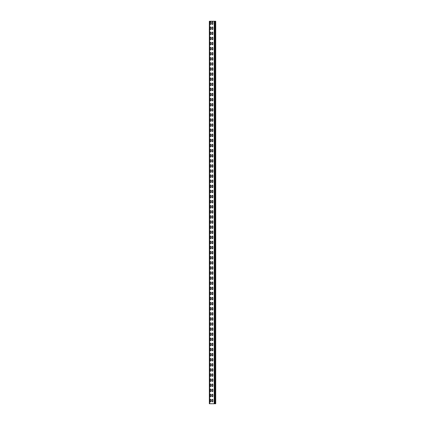 <?xml version="1.0" encoding="UTF-8"?>
<svg xmlns="http://www.w3.org/2000/svg" width="425" height="425" viewBox="0 0 425 425"><rect width="100%" height="100%" fill="white"/><g stroke="black" fill="none" stroke-linecap="round" stroke-linejoin="round"><path stroke-width="0.64" d="M209.344 31.094L209.344 31.567L209.281 31.094M209.344 32.454L209.344 31.758M209.344 30.627L209.344 29.824M209.281 29.702L209.344 28.905M215.661 403.75L209.344 403.75L209.344 21.25L215.661 21.25M211.002 401.391A0.446 0.446 0 0 1 210.556 401.837A0.446 0.446 0 0 1 210.109 401.391L210.109 399.734A0.446 0.446 0 0 1 210.556 399.288A0.446 0.446 0 0 1 211.002 399.734L211.002 401.391A0.446 0.446 0 0 1 210.556 401.837A0.446 0.446 0 0 1 210.109 401.391M212.022 399.734A0.446 0.446 0 0 1 212.468 399.288A0.446 0.446 0 0 1 212.914 399.734L212.914 401.391A0.446 0.446 0 0 1 212.468 401.837A0.446 0.446 0 0 1 212.022 401.391L212.022 399.734A0.446 0.446 0 0 1 212.468 399.288A0.446 0.446 0 0 1 212.914 399.734M210.109 399.734A0.446 0.446 0 0 1 210.556 399.288A0.446 0.446 0 0 1 211.002 399.734M212.914 401.391A0.446 0.446 0 0 1 212.468 401.837A0.446 0.446 0 0 1 212.022 401.391M211.002 396.291A0.446 0.446 0 0 1 210.556 396.737A0.446 0.446 0 0 1 210.109 396.291L210.109 394.634A0.446 0.446 0 0 1 210.556 394.188A0.446 0.446 0 0 1 211.002 394.634L211.002 396.291A0.446 0.446 0 0 1 210.556 396.737A0.446 0.446 0 0 1 210.109 396.291M212.022 394.634A0.446 0.446 0 0 1 212.468 394.188A0.446 0.446 0 0 1 212.914 394.634L212.914 396.291A0.446 0.446 0 0 1 212.468 396.737A0.446 0.446 0 0 1 212.022 396.291L212.022 394.634A0.446 0.446 0 0 1 212.468 394.188A0.446 0.446 0 0 1 212.914 394.634M210.109 394.634A0.446 0.446 0 0 1 210.556 394.188A0.446 0.446 0 0 1 211.002 394.634M212.914 396.291A0.446 0.446 0 0 1 212.468 396.737A0.446 0.446 0 0 1 212.022 396.291M211.002 391.191A0.446 0.446 0 0 1 210.556 391.638A0.446 0.446 0 0 1 210.109 391.191L210.109 389.534A0.446 0.446 0 0 1 210.556 389.087A0.446 0.446 0 0 1 211.002 389.534L211.002 391.191A0.446 0.446 0 0 1 210.556 391.638A0.446 0.446 0 0 1 210.109 391.191M212.022 389.534A0.446 0.446 0 0 1 212.468 389.087A0.446 0.446 0 0 1 212.914 389.534L212.914 391.191A0.446 0.446 0 0 1 212.468 391.638A0.446 0.446 0 0 1 212.022 391.191L212.022 389.534A0.446 0.446 0 0 1 212.468 389.087A0.446 0.446 0 0 1 212.914 389.534M210.109 389.534A0.446 0.446 0 0 1 210.556 389.087A0.446 0.446 0 0 1 211.002 389.534M212.914 391.191A0.446 0.446 0 0 1 212.468 391.638A0.446 0.446 0 0 1 212.022 391.191M211.002 386.091A0.446 0.446 0 0 1 210.556 386.538A0.446 0.446 0 0 1 210.109 386.091L210.109 384.434A0.446 0.446 0 0 1 210.556 383.987A0.446 0.446 0 0 1 211.002 384.434L211.002 386.091A0.446 0.446 0 0 1 210.556 386.538A0.446 0.446 0 0 1 210.109 386.091M212.022 384.434A0.446 0.446 0 0 1 212.468 383.987A0.446 0.446 0 0 1 212.914 384.434L212.914 386.091A0.446 0.446 0 0 1 212.468 386.538A0.446 0.446 0 0 1 212.022 386.091L212.022 384.434A0.446 0.446 0 0 1 212.468 383.987A0.446 0.446 0 0 1 212.914 384.434M210.109 384.434A0.446 0.446 0 0 1 210.556 383.987A0.446 0.446 0 0 1 211.002 384.434M212.914 386.091A0.446 0.446 0 0 1 212.468 386.538A0.446 0.446 0 0 1 212.022 386.091M211.002 380.991A0.446 0.446 0 0 1 210.556 381.438A0.446 0.446 0 0 1 210.109 380.991L210.109 379.334A0.446 0.446 0 0 1 210.556 378.888A0.446 0.446 0 0 1 211.002 379.334L211.002 380.991A0.446 0.446 0 0 1 210.556 381.438A0.446 0.446 0 0 1 210.109 380.991M212.022 379.334A0.446 0.446 0 0 1 212.468 378.888A0.446 0.446 0 0 1 212.914 379.334L212.914 380.991A0.446 0.446 0 0 1 212.468 381.438A0.446 0.446 0 0 1 212.022 380.991L212.022 379.334A0.446 0.446 0 0 1 212.468 378.888A0.446 0.446 0 0 1 212.914 379.334M210.109 379.334A0.446 0.446 0 0 1 210.556 378.888A0.446 0.446 0 0 1 211.002 379.334M212.914 380.991A0.446 0.446 0 0 1 212.468 381.438A0.446 0.446 0 0 1 212.022 380.991M211.002 375.891A0.446 0.446 0 0 1 210.556 376.337A0.446 0.446 0 0 1 210.109 375.891L210.109 374.234A0.446 0.446 0 0 1 210.556 373.788A0.446 0.446 0 0 1 211.002 374.234L211.002 375.891A0.446 0.446 0 0 1 210.556 376.337A0.446 0.446 0 0 1 210.109 375.891M212.022 374.234A0.446 0.446 0 0 1 212.468 373.788A0.446 0.446 0 0 1 212.914 374.234L212.914 375.891A0.446 0.446 0 0 1 212.468 376.337A0.446 0.446 0 0 1 212.022 375.891L212.022 374.234A0.446 0.446 0 0 1 212.468 373.788A0.446 0.446 0 0 1 212.914 374.234M210.109 374.234A0.446 0.446 0 0 1 210.556 373.788A0.446 0.446 0 0 1 211.002 374.234M212.914 375.891A0.446 0.446 0 0 1 212.468 376.337A0.446 0.446 0 0 1 212.022 375.891M211.002 370.791A0.446 0.446 0 0 1 210.556 371.237A0.446 0.446 0 0 1 210.109 370.791L210.109 369.134A0.446 0.446 0 0 1 210.556 368.688A0.446 0.446 0 0 1 211.002 369.134L211.002 370.791A0.446 0.446 0 0 1 210.556 371.237A0.446 0.446 0 0 1 210.109 370.791M212.022 369.134A0.446 0.446 0 0 1 212.468 368.688A0.446 0.446 0 0 1 212.914 369.134L212.914 370.791A0.446 0.446 0 0 1 212.468 371.237A0.446 0.446 0 0 1 212.022 370.791L212.022 369.134A0.446 0.446 0 0 1 212.468 368.688A0.446 0.446 0 0 1 212.914 369.134M210.109 369.134A0.446 0.446 0 0 1 210.556 368.688A0.446 0.446 0 0 1 211.002 369.134M212.914 370.791A0.446 0.446 0 0 1 212.468 371.237A0.446 0.446 0 0 1 212.022 370.791M211.002 365.691A0.446 0.446 0 0 1 210.556 366.138A0.446 0.446 0 0 1 210.109 365.691L210.109 364.034A0.446 0.446 0 0 1 210.556 363.587A0.446 0.446 0 0 1 211.002 364.034L211.002 365.691A0.446 0.446 0 0 1 210.556 366.138A0.446 0.446 0 0 1 210.109 365.691M212.022 364.034A0.446 0.446 0 0 1 212.468 363.587A0.446 0.446 0 0 1 212.914 364.034L212.914 365.691A0.446 0.446 0 0 1 212.468 366.138A0.446 0.446 0 0 1 212.022 365.691L212.022 364.034A0.446 0.446 0 0 1 212.468 363.587A0.446 0.446 0 0 1 212.914 364.034M210.109 364.034A0.446 0.446 0 0 1 210.556 363.587A0.446 0.446 0 0 1 211.002 364.034M212.914 365.691A0.446 0.446 0 0 1 212.468 366.138A0.446 0.446 0 0 1 212.022 365.691M211.002 360.591A0.446 0.446 0 0 1 210.556 361.038A0.446 0.446 0 0 1 210.109 360.591L210.109 358.934A0.446 0.446 0 0 1 210.556 358.487A0.446 0.446 0 0 1 211.002 358.934L211.002 360.591A0.446 0.446 0 0 1 210.556 361.038A0.446 0.446 0 0 1 210.109 360.591M212.022 358.934A0.446 0.446 0 0 1 212.468 358.487A0.446 0.446 0 0 1 212.914 358.934L212.914 360.591A0.446 0.446 0 0 1 212.468 361.038A0.446 0.446 0 0 1 212.022 360.591L212.022 358.934A0.446 0.446 0 0 1 212.468 358.487A0.446 0.446 0 0 1 212.914 358.934M210.109 358.934A0.446 0.446 0 0 1 210.556 358.487A0.446 0.446 0 0 1 211.002 358.934M212.914 360.591A0.446 0.446 0 0 1 212.468 361.038A0.446 0.446 0 0 1 212.022 360.591M211.002 355.491A0.446 0.446 0 0 1 210.556 355.938A0.446 0.446 0 0 1 210.109 355.491L210.109 353.834A0.446 0.446 0 0 1 210.556 353.388A0.446 0.446 0 0 1 211.002 353.834L211.002 355.491A0.446 0.446 0 0 1 210.556 355.938A0.446 0.446 0 0 1 210.109 355.491M212.022 353.834A0.446 0.446 0 0 1 212.468 353.388A0.446 0.446 0 0 1 212.914 353.834L212.914 355.491A0.446 0.446 0 0 1 212.468 355.938A0.446 0.446 0 0 1 212.022 355.491L212.022 353.834A0.446 0.446 0 0 1 212.468 353.388A0.446 0.446 0 0 1 212.914 353.834M210.109 353.834A0.446 0.446 0 0 1 210.556 353.388A0.446 0.446 0 0 1 211.002 353.834M212.914 355.491A0.446 0.446 0 0 1 212.468 355.938A0.446 0.446 0 0 1 212.022 355.491M211.002 350.391A0.446 0.446 0 0 1 210.556 350.837A0.446 0.446 0 0 1 210.109 350.391L210.109 348.734A0.446 0.446 0 0 1 210.556 348.288A0.446 0.446 0 0 1 211.002 348.734L211.002 350.391A0.446 0.446 0 0 1 210.556 350.837A0.446 0.446 0 0 1 210.109 350.391M212.022 348.734A0.446 0.446 0 0 1 212.468 348.288A0.446 0.446 0 0 1 212.914 348.734L212.914 350.391A0.446 0.446 0 0 1 212.468 350.837A0.446 0.446 0 0 1 212.022 350.391L212.022 348.734A0.446 0.446 0 0 1 212.468 348.288A0.446 0.446 0 0 1 212.914 348.734M210.109 348.734A0.446 0.446 0 0 1 210.556 348.288A0.446 0.446 0 0 1 211.002 348.734M212.914 350.391A0.446 0.446 0 0 1 212.468 350.837A0.446 0.446 0 0 1 212.022 350.391M211.002 345.291A0.446 0.446 0 0 1 210.556 345.737A0.446 0.446 0 0 1 210.109 345.291L210.109 343.634A0.446 0.446 0 0 1 210.556 343.188A0.446 0.446 0 0 1 211.002 343.634L211.002 345.291A0.446 0.446 0 0 1 210.556 345.737A0.446 0.446 0 0 1 210.109 345.291M212.022 343.634A0.446 0.446 0 0 1 212.468 343.188A0.446 0.446 0 0 1 212.914 343.634L212.914 345.291A0.446 0.446 0 0 1 212.468 345.737A0.446 0.446 0 0 1 212.022 345.291L212.022 343.634A0.446 0.446 0 0 1 212.468 343.188A0.446 0.446 0 0 1 212.914 343.634M210.109 343.634A0.446 0.446 0 0 1 210.556 343.188A0.446 0.446 0 0 1 211.002 343.634M212.914 345.291A0.446 0.446 0 0 1 212.468 345.737A0.446 0.446 0 0 1 212.022 345.291M211.002 340.191A0.446 0.446 0 0 1 210.556 340.638A0.446 0.446 0 0 1 210.109 340.191L210.109 338.534A0.446 0.446 0 0 1 210.556 338.087A0.446 0.446 0 0 1 211.002 338.534L211.002 340.191A0.446 0.446 0 0 1 210.556 340.638A0.446 0.446 0 0 1 210.109 340.191M212.022 338.534A0.446 0.446 0 0 1 212.468 338.087A0.446 0.446 0 0 1 212.914 338.534L212.914 340.191A0.446 0.446 0 0 1 212.468 340.638A0.446 0.446 0 0 1 212.022 340.191L212.022 338.534A0.446 0.446 0 0 1 212.468 338.087A0.446 0.446 0 0 1 212.914 338.534M210.109 338.534A0.446 0.446 0 0 1 210.556 338.087A0.446 0.446 0 0 1 211.002 338.534M212.914 340.191A0.446 0.446 0 0 1 212.468 340.638A0.446 0.446 0 0 1 212.022 340.191M211.002 335.091A0.446 0.446 0 0 1 210.556 335.538A0.446 0.446 0 0 1 210.109 335.091L210.109 333.434A0.446 0.446 0 0 1 210.556 332.987A0.446 0.446 0 0 1 211.002 333.434L211.002 335.091A0.446 0.446 0 0 1 210.556 335.538A0.446 0.446 0 0 1 210.109 335.091M212.022 333.434A0.446 0.446 0 0 1 212.468 332.987A0.446 0.446 0 0 1 212.914 333.434L212.914 335.091A0.446 0.446 0 0 1 212.468 335.538A0.446 0.446 0 0 1 212.022 335.091L212.022 333.434A0.446 0.446 0 0 1 212.468 332.987A0.446 0.446 0 0 1 212.914 333.434M210.109 333.434A0.446 0.446 0 0 1 210.556 332.987A0.446 0.446 0 0 1 211.002 333.434M212.914 335.091A0.446 0.446 0 0 1 212.468 335.538A0.446 0.446 0 0 1 212.022 335.091M211.002 329.991A0.446 0.446 0 0 1 210.556 330.438A0.446 0.446 0 0 1 210.109 329.991L210.109 328.334A0.446 0.446 0 0 1 210.556 327.888A0.446 0.446 0 0 1 211.002 328.334L211.002 329.991A0.446 0.446 0 0 1 210.556 330.438A0.446 0.446 0 0 1 210.109 329.991M212.022 328.334A0.446 0.446 0 0 1 212.468 327.888A0.446 0.446 0 0 1 212.914 328.334L212.914 329.991A0.446 0.446 0 0 1 212.468 330.438A0.446 0.446 0 0 1 212.022 329.991L212.022 328.334A0.446 0.446 0 0 1 212.468 327.888A0.446 0.446 0 0 1 212.914 328.334M210.109 328.334A0.446 0.446 0 0 1 210.556 327.888A0.446 0.446 0 0 1 211.002 328.334M212.914 329.991A0.446 0.446 0 0 1 212.468 330.438A0.446 0.446 0 0 1 212.022 329.991M211.002 324.891A0.446 0.446 0 0 1 210.556 325.337A0.446 0.446 0 0 1 210.109 324.891L210.109 323.234A0.446 0.446 0 0 1 210.556 322.788A0.446 0.446 0 0 1 211.002 323.234L211.002 324.891A0.446 0.446 0 0 1 210.556 325.337A0.446 0.446 0 0 1 210.109 324.891M212.022 323.234A0.446 0.446 0 0 1 212.468 322.788A0.446 0.446 0 0 1 212.914 323.234L212.914 324.891A0.446 0.446 0 0 1 212.468 325.337A0.446 0.446 0 0 1 212.022 324.891L212.022 323.234A0.446 0.446 0 0 1 212.468 322.788A0.446 0.446 0 0 1 212.914 323.234M210.109 323.234A0.446 0.446 0 0 1 210.556 322.788A0.446 0.446 0 0 1 211.002 323.234M212.914 324.891A0.446 0.446 0 0 1 212.468 325.337A0.446 0.446 0 0 1 212.022 324.891M211.002 319.791A0.446 0.446 0 0 1 210.556 320.237A0.446 0.446 0 0 1 210.109 319.791L210.109 318.134A0.446 0.446 0 0 1 210.556 317.688A0.446 0.446 0 0 1 211.002 318.134L211.002 319.791A0.446 0.446 0 0 1 210.556 320.237A0.446 0.446 0 0 1 210.109 319.791M212.022 318.134A0.446 0.446 0 0 1 212.468 317.688A0.446 0.446 0 0 1 212.914 318.134L212.914 319.791A0.446 0.446 0 0 1 212.468 320.237A0.446 0.446 0 0 1 212.022 319.791L212.022 318.134A0.446 0.446 0 0 1 212.468 317.688A0.446 0.446 0 0 1 212.914 318.134M210.109 318.134A0.446 0.446 0 0 1 210.556 317.688A0.446 0.446 0 0 1 211.002 318.134M212.914 319.791A0.446 0.446 0 0 1 212.468 320.237A0.446 0.446 0 0 1 212.022 319.791M211.002 314.691A0.446 0.446 0 0 1 210.556 315.138A0.446 0.446 0 0 1 210.109 314.691L210.109 313.034A0.446 0.446 0 0 1 210.556 312.587A0.446 0.446 0 0 1 211.002 313.034L211.002 314.691A0.446 0.446 0 0 1 210.556 315.138A0.446 0.446 0 0 1 210.109 314.691M212.022 313.034A0.446 0.446 0 0 1 212.468 312.587A0.446 0.446 0 0 1 212.914 313.034L212.914 314.691A0.446 0.446 0 0 1 212.468 315.138A0.446 0.446 0 0 1 212.022 314.691L212.022 313.034A0.446 0.446 0 0 1 212.468 312.587A0.446 0.446 0 0 1 212.914 313.034M210.109 313.034A0.446 0.446 0 0 1 210.556 312.587A0.446 0.446 0 0 1 211.002 313.034M212.914 314.691A0.446 0.446 0 0 1 212.468 315.138A0.446 0.446 0 0 1 212.022 314.691M211.002 309.591A0.446 0.446 0 0 1 210.556 310.038A0.446 0.446 0 0 1 210.109 309.591L210.109 307.934A0.446 0.446 0 0 1 210.556 307.487A0.446 0.446 0 0 1 211.002 307.934L211.002 309.591A0.446 0.446 0 0 1 210.556 310.038A0.446 0.446 0 0 1 210.109 309.591M212.022 307.934A0.446 0.446 0 0 1 212.468 307.487A0.446 0.446 0 0 1 212.914 307.934L212.914 309.591A0.446 0.446 0 0 1 212.468 310.038A0.446 0.446 0 0 1 212.022 309.591L212.022 307.934A0.446 0.446 0 0 1 212.468 307.487A0.446 0.446 0 0 1 212.914 307.934M210.109 307.934A0.446 0.446 0 0 1 210.556 307.487A0.446 0.446 0 0 1 211.002 307.934M212.914 309.591A0.446 0.446 0 0 1 212.468 310.038A0.446 0.446 0 0 1 212.022 309.591M211.002 304.491A0.446 0.446 0 0 1 210.556 304.938A0.446 0.446 0 0 1 210.109 304.491L210.109 302.834A0.446 0.446 0 0 1 210.556 302.388A0.446 0.446 0 0 1 211.002 302.834L211.002 304.491A0.446 0.446 0 0 1 210.556 304.938A0.446 0.446 0 0 1 210.109 304.491M212.022 302.834A0.446 0.446 0 0 1 212.468 302.388A0.446 0.446 0 0 1 212.914 302.834L212.914 304.491A0.446 0.446 0 0 1 212.468 304.938A0.446 0.446 0 0 1 212.022 304.491L212.022 302.834A0.446 0.446 0 0 1 212.468 302.388A0.446 0.446 0 0 1 212.914 302.834M210.109 302.834A0.446 0.446 0 0 1 210.556 302.388A0.446 0.446 0 0 1 211.002 302.834M212.914 304.491A0.446 0.446 0 0 1 212.468 304.938A0.446 0.446 0 0 1 212.022 304.491M211.002 299.391A0.446 0.446 0 0 1 210.556 299.837A0.446 0.446 0 0 1 210.109 299.391L210.109 297.734A0.446 0.446 0 0 1 210.556 297.288A0.446 0.446 0 0 1 211.002 297.734L211.002 299.391A0.446 0.446 0 0 1 210.556 299.837A0.446 0.446 0 0 1 210.109 299.391M212.022 297.734A0.446 0.446 0 0 1 212.468 297.288A0.446 0.446 0 0 1 212.914 297.734L212.914 299.391A0.446 0.446 0 0 1 212.468 299.837A0.446 0.446 0 0 1 212.022 299.391L212.022 297.734A0.446 0.446 0 0 1 212.468 297.288A0.446 0.446 0 0 1 212.914 297.734M210.109 297.734A0.446 0.446 0 0 1 210.556 297.288A0.446 0.446 0 0 1 211.002 297.734M212.914 299.391A0.446 0.446 0 0 1 212.468 299.837A0.446 0.446 0 0 1 212.022 299.391M211.002 294.291A0.446 0.446 0 0 1 210.556 294.737A0.446 0.446 0 0 1 210.109 294.291L210.109 292.634A0.446 0.446 0 0 1 210.556 292.188A0.446 0.446 0 0 1 211.002 292.634L211.002 294.291A0.446 0.446 0 0 1 210.556 294.737A0.446 0.446 0 0 1 210.109 294.291M212.022 292.634A0.446 0.446 0 0 1 212.468 292.188A0.446 0.446 0 0 1 212.914 292.634L212.914 294.291A0.446 0.446 0 0 1 212.468 294.737A0.446 0.446 0 0 1 212.022 294.291L212.022 292.634A0.446 0.446 0 0 1 212.468 292.188A0.446 0.446 0 0 1 212.914 292.634M210.109 292.634A0.446 0.446 0 0 1 210.556 292.188A0.446 0.446 0 0 1 211.002 292.634M212.914 294.291A0.446 0.446 0 0 1 212.468 294.737A0.446 0.446 0 0 1 212.022 294.291M211.002 289.191A0.446 0.446 0 0 1 210.556 289.638A0.446 0.446 0 0 1 210.109 289.191L210.109 287.534A0.446 0.446 0 0 1 210.556 287.087A0.446 0.446 0 0 1 211.002 287.534L211.002 289.191A0.446 0.446 0 0 1 210.556 289.638A0.446 0.446 0 0 1 210.109 289.191M212.022 287.534A0.446 0.446 0 0 1 212.468 287.087A0.446 0.446 0 0 1 212.914 287.534L212.914 289.191A0.446 0.446 0 0 1 212.468 289.638A0.446 0.446 0 0 1 212.022 289.191L212.022 287.534A0.446 0.446 0 0 1 212.468 287.087A0.446 0.446 0 0 1 212.914 287.534M210.109 287.534A0.446 0.446 0 0 1 210.556 287.087A0.446 0.446 0 0 1 211.002 287.534M212.914 289.191A0.446 0.446 0 0 1 212.468 289.638A0.446 0.446 0 0 1 212.022 289.191M211.002 284.091A0.446 0.446 0 0 1 210.556 284.538A0.446 0.446 0 0 1 210.109 284.091L210.109 282.434A0.446 0.446 0 0 1 210.556 281.987A0.446 0.446 0 0 1 211.002 282.434L211.002 284.091A0.446 0.446 0 0 1 210.556 284.538A0.446 0.446 0 0 1 210.109 284.091M212.022 282.434A0.446 0.446 0 0 1 212.468 281.987A0.446 0.446 0 0 1 212.914 282.434L212.914 284.091A0.446 0.446 0 0 1 212.468 284.538A0.446 0.446 0 0 1 212.022 284.091L212.022 282.434A0.446 0.446 0 0 1 212.468 281.987A0.446 0.446 0 0 1 212.914 282.434M210.109 282.434A0.446 0.446 0 0 1 210.556 281.987A0.446 0.446 0 0 1 211.002 282.434M212.914 284.091A0.446 0.446 0 0 1 212.468 284.538A0.446 0.446 0 0 1 212.022 284.091M211.002 278.991A0.446 0.446 0 0 1 210.556 279.438A0.446 0.446 0 0 1 210.109 278.991L210.109 277.334A0.446 0.446 0 0 1 210.556 276.888A0.446 0.446 0 0 1 211.002 277.334L211.002 278.991A0.446 0.446 0 0 1 210.556 279.438A0.446 0.446 0 0 1 210.109 278.991M212.022 277.334A0.446 0.446 0 0 1 212.468 276.888A0.446 0.446 0 0 1 212.914 277.334L212.914 278.991A0.446 0.446 0 0 1 212.468 279.438A0.446 0.446 0 0 1 212.022 278.991L212.022 277.334A0.446 0.446 0 0 1 212.468 276.888A0.446 0.446 0 0 1 212.914 277.334M210.109 277.334A0.446 0.446 0 0 1 210.556 276.888A0.446 0.446 0 0 1 211.002 277.334M212.914 278.991A0.446 0.446 0 0 1 212.468 279.438A0.446 0.446 0 0 1 212.022 278.991M211.002 273.891A0.446 0.446 0 0 1 210.556 274.337A0.446 0.446 0 0 1 210.109 273.891L210.109 272.234A0.446 0.446 0 0 1 210.556 271.788A0.446 0.446 0 0 1 211.002 272.234L211.002 273.891A0.446 0.446 0 0 1 210.556 274.337A0.446 0.446 0 0 1 210.109 273.891M212.022 272.234A0.446 0.446 0 0 1 212.468 271.788A0.446 0.446 0 0 1 212.914 272.234L212.914 273.891A0.446 0.446 0 0 1 212.468 274.337A0.446 0.446 0 0 1 212.022 273.891L212.022 272.234A0.446 0.446 0 0 1 212.468 271.788A0.446 0.446 0 0 1 212.914 272.234M210.109 272.234A0.446 0.446 0 0 1 210.556 271.788A0.446 0.446 0 0 1 211.002 272.234M212.914 273.891A0.446 0.446 0 0 1 212.468 274.337A0.446 0.446 0 0 1 212.022 273.891M211.002 268.791A0.446 0.446 0 0 1 210.556 269.238A0.446 0.446 0 0 1 210.109 268.791L210.109 267.134A0.446 0.446 0 0 1 210.556 266.688A0.446 0.446 0 0 1 211.002 267.134L211.002 268.791A0.446 0.446 0 0 1 210.556 269.238A0.446 0.446 0 0 1 210.109 268.791M212.022 267.134A0.446 0.446 0 0 1 212.468 266.688A0.446 0.446 0 0 1 212.914 267.134L212.914 268.791A0.446 0.446 0 0 1 212.468 269.238A0.446 0.446 0 0 1 212.022 268.791L212.022 267.134A0.446 0.446 0 0 1 212.468 266.688A0.446 0.446 0 0 1 212.914 267.134M210.109 267.134A0.446 0.446 0 0 1 210.556 266.688A0.446 0.446 0 0 1 211.002 267.134M212.914 268.791A0.446 0.446 0 0 1 212.468 269.238A0.446 0.446 0 0 1 212.022 268.791M211.002 263.691A0.446 0.446 0 0 1 210.556 264.137A0.446 0.446 0 0 1 210.109 263.691L210.109 262.034A0.446 0.446 0 0 1 210.556 261.587A0.446 0.446 0 0 1 211.002 262.034L211.002 263.691A0.446 0.446 0 0 1 210.556 264.137A0.446 0.446 0 0 1 210.109 263.691M212.022 262.034A0.446 0.446 0 0 1 212.468 261.587A0.446 0.446 0 0 1 212.914 262.034L212.914 263.691A0.446 0.446 0 0 1 212.468 264.137A0.446 0.446 0 0 1 212.022 263.691L212.022 262.034A0.446 0.446 0 0 1 212.468 261.587A0.446 0.446 0 0 1 212.914 262.034M210.109 262.034A0.446 0.446 0 0 1 210.556 261.587A0.446 0.446 0 0 1 211.002 262.034M212.914 263.691A0.446 0.446 0 0 1 212.468 264.137A0.446 0.446 0 0 1 212.022 263.691M211.002 258.591A0.446 0.446 0 0 1 210.556 259.038A0.446 0.446 0 0 1 210.109 258.591L210.109 256.934A0.446 0.446 0 0 1 210.556 256.488A0.446 0.446 0 0 1 211.002 256.934L211.002 258.591A0.446 0.446 0 0 1 210.556 259.038A0.446 0.446 0 0 1 210.109 258.591M212.022 256.934A0.446 0.446 0 0 1 212.468 256.488A0.446 0.446 0 0 1 212.914 256.934L212.914 258.591A0.446 0.446 0 0 1 212.468 259.038A0.446 0.446 0 0 1 212.022 258.591L212.022 256.934A0.446 0.446 0 0 1 212.468 256.488A0.446 0.446 0 0 1 212.914 256.934M210.109 256.934A0.446 0.446 0 0 1 210.556 256.488A0.446 0.446 0 0 1 211.002 256.934M212.914 258.591A0.446 0.446 0 0 1 212.468 259.038A0.446 0.446 0 0 1 212.022 258.591M211.002 253.491A0.446 0.446 0 0 1 210.556 253.938A0.446 0.446 0 0 1 210.109 253.491L210.109 251.834A0.446 0.446 0 0 1 210.556 251.387A0.446 0.446 0 0 1 211.002 251.834L211.002 253.491A0.446 0.446 0 0 1 210.556 253.938A0.446 0.446 0 0 1 210.109 253.491M212.022 251.834A0.446 0.446 0 0 1 212.468 251.387A0.446 0.446 0 0 1 212.914 251.834L212.914 253.491A0.446 0.446 0 0 1 212.468 253.938A0.446 0.446 0 0 1 212.022 253.491L212.022 251.834A0.446 0.446 0 0 1 212.468 251.387A0.446 0.446 0 0 1 212.914 251.834M210.109 251.834A0.446 0.446 0 0 1 210.556 251.387A0.446 0.446 0 0 1 211.002 251.834M212.914 253.491A0.446 0.446 0 0 1 212.468 253.938A0.446 0.446 0 0 1 212.022 253.491M211.002 248.391A0.446 0.446 0 0 1 210.556 248.837A0.446 0.446 0 0 1 210.109 248.391L210.109 246.734A0.446 0.446 0 0 1 210.556 246.288A0.446 0.446 0 0 1 211.002 246.734L211.002 248.391A0.446 0.446 0 0 1 210.556 248.837A0.446 0.446 0 0 1 210.109 248.391M212.022 246.734A0.446 0.446 0 0 1 212.468 246.288A0.446 0.446 0 0 1 212.914 246.734L212.914 248.391A0.446 0.446 0 0 1 212.468 248.837A0.446 0.446 0 0 1 212.022 248.391L212.022 246.734A0.446 0.446 0 0 1 212.468 246.288A0.446 0.446 0 0 1 212.914 246.734M210.109 246.734A0.446 0.446 0 0 1 210.556 246.288A0.446 0.446 0 0 1 211.002 246.734M212.914 248.391A0.446 0.446 0 0 1 212.468 248.837A0.446 0.446 0 0 1 212.022 248.391M211.002 243.291A0.446 0.446 0 0 1 210.556 243.738A0.446 0.446 0 0 1 210.109 243.291L210.109 241.634A0.446 0.446 0 0 1 210.556 241.188A0.446 0.446 0 0 1 211.002 241.634L211.002 243.291A0.446 0.446 0 0 1 210.556 243.738A0.446 0.446 0 0 1 210.109 243.291M212.022 241.634A0.446 0.446 0 0 1 212.468 241.188A0.446 0.446 0 0 1 212.914 241.634L212.914 243.291A0.446 0.446 0 0 1 212.468 243.738A0.446 0.446 0 0 1 212.022 243.291L212.022 241.634A0.446 0.446 0 0 1 212.468 241.188A0.446 0.446 0 0 1 212.914 241.634M210.109 241.634A0.446 0.446 0 0 1 210.556 241.188A0.446 0.446 0 0 1 211.002 241.634M212.914 243.291A0.446 0.446 0 0 1 212.468 243.738A0.446 0.446 0 0 1 212.022 243.291M211.002 238.191A0.446 0.446 0 0 1 210.556 238.637A0.446 0.446 0 0 1 210.109 238.191L210.109 236.534A0.446 0.446 0 0 1 210.556 236.087A0.446 0.446 0 0 1 211.002 236.534L211.002 238.191A0.446 0.446 0 0 1 210.556 238.637A0.446 0.446 0 0 1 210.109 238.191M212.022 236.534A0.446 0.446 0 0 1 212.468 236.087A0.446 0.446 0 0 1 212.914 236.534L212.914 238.191A0.446 0.446 0 0 1 212.468 238.637A0.446 0.446 0 0 1 212.022 238.191L212.022 236.534A0.446 0.446 0 0 1 212.468 236.087A0.446 0.446 0 0 1 212.914 236.534M210.109 236.534A0.446 0.446 0 0 1 210.556 236.087A0.446 0.446 0 0 1 211.002 236.534M212.914 238.191A0.446 0.446 0 0 1 212.468 238.637A0.446 0.446 0 0 1 212.022 238.191M211.002 233.091A0.446 0.446 0 0 1 210.556 233.538A0.446 0.446 0 0 1 210.109 233.091L210.109 231.434A0.446 0.446 0 0 1 210.556 230.988A0.446 0.446 0 0 1 211.002 231.434L211.002 233.091A0.446 0.446 0 0 1 210.556 233.538A0.446 0.446 0 0 1 210.109 233.091M212.022 231.434A0.446 0.446 0 0 1 212.468 230.988A0.446 0.446 0 0 1 212.914 231.434L212.914 233.091A0.446 0.446 0 0 1 212.468 233.538A0.446 0.446 0 0 1 212.022 233.091L212.022 231.434A0.446 0.446 0 0 1 212.468 230.988A0.446 0.446 0 0 1 212.914 231.434M210.109 231.434A0.446 0.446 0 0 1 210.556 230.988A0.446 0.446 0 0 1 211.002 231.434M212.914 233.091A0.446 0.446 0 0 1 212.468 233.538A0.446 0.446 0 0 1 212.022 233.091M211.002 227.991A0.446 0.446 0 0 1 210.556 228.438A0.446 0.446 0 0 1 210.109 227.991L210.109 226.334A0.446 0.446 0 0 1 210.556 225.887A0.446 0.446 0 0 1 211.002 226.334L211.002 227.991A0.446 0.446 0 0 1 210.556 228.438A0.446 0.446 0 0 1 210.109 227.991M212.022 226.334A0.446 0.446 0 0 1 212.468 225.887A0.446 0.446 0 0 1 212.914 226.334L212.914 227.991A0.446 0.446 0 0 1 212.468 228.438A0.446 0.446 0 0 1 212.022 227.991L212.022 226.334A0.446 0.446 0 0 1 212.468 225.887A0.446 0.446 0 0 1 212.914 226.334M210.109 226.334A0.446 0.446 0 0 1 210.556 225.887A0.446 0.446 0 0 1 211.002 226.334M212.914 227.991A0.446 0.446 0 0 1 212.468 228.438A0.446 0.446 0 0 1 212.022 227.991M211.002 222.891A0.446 0.446 0 0 1 210.556 223.337A0.446 0.446 0 0 1 210.109 222.891L210.109 221.234A0.446 0.446 0 0 1 210.556 220.788A0.446 0.446 0 0 1 211.002 221.234L211.002 222.891A0.446 0.446 0 0 1 210.556 223.337A0.446 0.446 0 0 1 210.109 222.891M212.022 221.234A0.446 0.446 0 0 1 212.468 220.788A0.446 0.446 0 0 1 212.914 221.234L212.914 222.891A0.446 0.446 0 0 1 212.468 223.337A0.446 0.446 0 0 1 212.022 222.891L212.022 221.234A0.446 0.446 0 0 1 212.468 220.788A0.446 0.446 0 0 1 212.914 221.234M210.109 221.234A0.446 0.446 0 0 1 210.556 220.788A0.446 0.446 0 0 1 211.002 221.234M212.914 222.891A0.446 0.446 0 0 1 212.468 223.337A0.446 0.446 0 0 1 212.022 222.891M211.002 217.791A0.446 0.446 0 0 1 210.556 218.238A0.446 0.446 0 0 1 210.109 217.791L210.109 216.134A0.446 0.446 0 0 1 210.556 215.688A0.446 0.446 0 0 1 211.002 216.134L211.002 217.791A0.446 0.446 0 0 1 210.556 218.238A0.446 0.446 0 0 1 210.109 217.791M212.022 216.134A0.446 0.446 0 0 1 212.468 215.688A0.446 0.446 0 0 1 212.914 216.134L212.914 217.791A0.446 0.446 0 0 1 212.468 218.238A0.446 0.446 0 0 1 212.022 217.791L212.022 216.134A0.446 0.446 0 0 1 212.468 215.688A0.446 0.446 0 0 1 212.914 216.134M210.109 216.134A0.446 0.446 0 0 1 210.556 215.688A0.446 0.446 0 0 1 211.002 216.134M212.914 217.791A0.446 0.446 0 0 1 212.468 218.238A0.446 0.446 0 0 1 212.022 217.791M211.002 212.691A0.446 0.446 0 0 1 210.556 213.137A0.446 0.446 0 0 1 210.109 212.691L210.109 211.034A0.446 0.446 0 0 1 210.556 210.587A0.446 0.446 0 0 1 211.002 211.034L211.002 212.691A0.446 0.446 0 0 1 210.556 213.137A0.446 0.446 0 0 1 210.109 212.691M212.022 211.034A0.446 0.446 0 0 1 212.468 210.587A0.446 0.446 0 0 1 212.914 211.034L212.914 212.691A0.446 0.446 0 0 1 212.468 213.137A0.446 0.446 0 0 1 212.022 212.691L212.022 211.034A0.446 0.446 0 0 1 212.468 210.587A0.446 0.446 0 0 1 212.914 211.034M210.109 211.034A0.446 0.446 0 0 1 210.556 210.587A0.446 0.446 0 0 1 211.002 211.034M212.914 212.691A0.446 0.446 0 0 1 212.468 213.137A0.446 0.446 0 0 1 212.022 212.691M211.002 207.591A0.446 0.446 0 0 1 210.556 208.038A0.446 0.446 0 0 1 210.109 207.591L210.109 205.934A0.446 0.446 0 0 1 210.556 205.488A0.446 0.446 0 0 1 211.002 205.934L211.002 207.591A0.446 0.446 0 0 1 210.556 208.038A0.446 0.446 0 0 1 210.109 207.591M212.022 205.934A0.446 0.446 0 0 1 212.468 205.488A0.446 0.446 0 0 1 212.914 205.934L212.914 207.591A0.446 0.446 0 0 1 212.468 208.038A0.446 0.446 0 0 1 212.022 207.591L212.022 205.934A0.446 0.446 0 0 1 212.468 205.488A0.446 0.446 0 0 1 212.914 205.934M210.109 205.934A0.446 0.446 0 0 1 210.556 205.488A0.446 0.446 0 0 1 211.002 205.934M212.914 207.591A0.446 0.446 0 0 1 212.468 208.038A0.446 0.446 0 0 1 212.022 207.591M211.002 202.491A0.446 0.446 0 0 1 210.556 202.938A0.446 0.446 0 0 1 210.109 202.491L210.109 200.834A0.446 0.446 0 0 1 210.556 200.387A0.446 0.446 0 0 1 211.002 200.834L211.002 202.491A0.446 0.446 0 0 1 210.556 202.938A0.446 0.446 0 0 1 210.109 202.491M212.022 200.834A0.446 0.446 0 0 1 212.468 200.387A0.446 0.446 0 0 1 212.914 200.834L212.914 202.491A0.446 0.446 0 0 1 212.468 202.938A0.446 0.446 0 0 1 212.022 202.491L212.022 200.834A0.446 0.446 0 0 1 212.468 200.387A0.446 0.446 0 0 1 212.914 200.834M210.109 200.834A0.446 0.446 0 0 1 210.556 200.387A0.446 0.446 0 0 1 211.002 200.834M212.914 202.491A0.446 0.446 0 0 1 212.468 202.938A0.446 0.446 0 0 1 212.022 202.491M211.002 197.391A0.446 0.446 0 0 1 210.556 197.837A0.446 0.446 0 0 1 210.109 197.391L210.109 195.734A0.446 0.446 0 0 1 210.556 195.288A0.446 0.446 0 0 1 211.002 195.734L211.002 197.391A0.446 0.446 0 0 1 210.556 197.837A0.446 0.446 0 0 1 210.109 197.391M212.022 195.734A0.446 0.446 0 0 1 212.468 195.288A0.446 0.446 0 0 1 212.914 195.734L212.914 197.391A0.446 0.446 0 0 1 212.468 197.837A0.446 0.446 0 0 1 212.022 197.391L212.022 195.734A0.446 0.446 0 0 1 212.468 195.288A0.446 0.446 0 0 1 212.914 195.734M210.109 195.734A0.446 0.446 0 0 1 210.556 195.288A0.446 0.446 0 0 1 211.002 195.734M212.914 197.391A0.446 0.446 0 0 1 212.468 197.837A0.446 0.446 0 0 1 212.022 197.391M211.002 192.291A0.446 0.446 0 0 1 210.556 192.738A0.446 0.446 0 0 1 210.109 192.291L210.109 190.634A0.446 0.446 0 0 1 210.556 190.188A0.446 0.446 0 0 1 211.002 190.634L211.002 192.291A0.446 0.446 0 0 1 210.556 192.738A0.446 0.446 0 0 1 210.109 192.291M212.022 190.634A0.446 0.446 0 0 1 212.468 190.188A0.446 0.446 0 0 1 212.914 190.634L212.914 192.291A0.446 0.446 0 0 1 212.468 192.738A0.446 0.446 0 0 1 212.022 192.291L212.022 190.634A0.446 0.446 0 0 1 212.468 190.188A0.446 0.446 0 0 1 212.914 190.634M210.109 190.634A0.446 0.446 0 0 1 210.556 190.188A0.446 0.446 0 0 1 211.002 190.634M212.914 192.291A0.446 0.446 0 0 1 212.468 192.738A0.446 0.446 0 0 1 212.022 192.291M211.002 187.191A0.446 0.446 0 0 1 210.556 187.637A0.446 0.446 0 0 1 210.109 187.191L210.109 185.534A0.446 0.446 0 0 1 210.556 185.087A0.446 0.446 0 0 1 211.002 185.534L211.002 187.191A0.446 0.446 0 0 1 210.556 187.637A0.446 0.446 0 0 1 210.109 187.191M212.022 185.534A0.446 0.446 0 0 1 212.468 185.087A0.446 0.446 0 0 1 212.914 185.534L212.914 187.191A0.446 0.446 0 0 1 212.468 187.637A0.446 0.446 0 0 1 212.022 187.191L212.022 185.534A0.446 0.446 0 0 1 212.468 185.087A0.446 0.446 0 0 1 212.914 185.534M210.109 185.534A0.446 0.446 0 0 1 210.556 185.087A0.446 0.446 0 0 1 211.002 185.534M212.914 187.191A0.446 0.446 0 0 1 212.468 187.637A0.446 0.446 0 0 1 212.022 187.191M211.002 182.091A0.446 0.446 0 0 1 210.556 182.538A0.446 0.446 0 0 1 210.109 182.091L210.109 180.434A0.446 0.446 0 0 1 210.556 179.988A0.446 0.446 0 0 1 211.002 180.434L211.002 182.091A0.446 0.446 0 0 1 210.556 182.538A0.446 0.446 0 0 1 210.109 182.091M212.022 180.434A0.446 0.446 0 0 1 212.468 179.988A0.446 0.446 0 0 1 212.914 180.434L212.914 182.091A0.446 0.446 0 0 1 212.468 182.538A0.446 0.446 0 0 1 212.022 182.091L212.022 180.434A0.446 0.446 0 0 1 212.468 179.988A0.446 0.446 0 0 1 212.914 180.434M210.109 180.434A0.446 0.446 0 0 1 210.556 179.988A0.446 0.446 0 0 1 211.002 180.434M212.914 182.091A0.446 0.446 0 0 1 212.468 182.538A0.446 0.446 0 0 1 212.022 182.091M211.002 176.991A0.446 0.446 0 0 1 210.556 177.438A0.446 0.446 0 0 1 210.109 176.991L210.109 175.334A0.446 0.446 0 0 1 210.556 174.887A0.446 0.446 0 0 1 211.002 175.334L211.002 176.991A0.446 0.446 0 0 1 210.556 177.438A0.446 0.446 0 0 1 210.109 176.991M212.022 175.334A0.446 0.446 0 0 1 212.468 174.887A0.446 0.446 0 0 1 212.914 175.334L212.914 176.991A0.446 0.446 0 0 1 212.468 177.438A0.446 0.446 0 0 1 212.022 176.991L212.022 175.334A0.446 0.446 0 0 1 212.468 174.887A0.446 0.446 0 0 1 212.914 175.334M210.109 175.334A0.446 0.446 0 0 1 210.556 174.887A0.446 0.446 0 0 1 211.002 175.334M212.914 176.991A0.446 0.446 0 0 1 212.468 177.438A0.446 0.446 0 0 1 212.022 176.991M211.002 171.891A0.446 0.446 0 0 1 210.556 172.337A0.446 0.446 0 0 1 210.109 171.891L210.109 170.234A0.446 0.446 0 0 1 210.556 169.788A0.446 0.446 0 0 1 211.002 170.234L211.002 171.891A0.446 0.446 0 0 1 210.556 172.337A0.446 0.446 0 0 1 210.109 171.891M212.022 170.234A0.446 0.446 0 0 1 212.468 169.788A0.446 0.446 0 0 1 212.914 170.234L212.914 171.891A0.446 0.446 0 0 1 212.468 172.337A0.446 0.446 0 0 1 212.022 171.891L212.022 170.234A0.446 0.446 0 0 1 212.468 169.788A0.446 0.446 0 0 1 212.914 170.234M210.109 170.234A0.446 0.446 0 0 1 210.556 169.788A0.446 0.446 0 0 1 211.002 170.234M212.914 171.891A0.446 0.446 0 0 1 212.468 172.337A0.446 0.446 0 0 1 212.022 171.891M211.002 166.791A0.446 0.446 0 0 1 210.556 167.238A0.446 0.446 0 0 1 210.109 166.791L210.109 165.134A0.446 0.446 0 0 1 210.556 164.688A0.446 0.446 0 0 1 211.002 165.134L211.002 166.791A0.446 0.446 0 0 1 210.556 167.238A0.446 0.446 0 0 1 210.109 166.791M212.022 165.134A0.446 0.446 0 0 1 212.468 164.688A0.446 0.446 0 0 1 212.914 165.134L212.914 166.791A0.446 0.446 0 0 1 212.468 167.238A0.446 0.446 0 0 1 212.022 166.791L212.022 165.134A0.446 0.446 0 0 1 212.468 164.688A0.446 0.446 0 0 1 212.914 165.134M210.109 165.134A0.446 0.446 0 0 1 210.556 164.688A0.446 0.446 0 0 1 211.002 165.134M212.914 166.791A0.446 0.446 0 0 1 212.468 167.238A0.446 0.446 0 0 1 212.022 166.791M211.002 161.691A0.446 0.446 0 0 1 210.556 162.137A0.446 0.446 0 0 1 210.109 161.691L210.109 160.034A0.446 0.446 0 0 1 210.556 159.587A0.446 0.446 0 0 1 211.002 160.034L211.002 161.691A0.446 0.446 0 0 1 210.556 162.137A0.446 0.446 0 0 1 210.109 161.691M212.022 160.034A0.446 0.446 0 0 1 212.468 159.587A0.446 0.446 0 0 1 212.914 160.034L212.914 161.691A0.446 0.446 0 0 1 212.468 162.137A0.446 0.446 0 0 1 212.022 161.691L212.022 160.034A0.446 0.446 0 0 1 212.468 159.587A0.446 0.446 0 0 1 212.914 160.034M210.109 160.034A0.446 0.446 0 0 1 210.556 159.587A0.446 0.446 0 0 1 211.002 160.034M212.914 161.691A0.446 0.446 0 0 1 212.468 162.137A0.446 0.446 0 0 1 212.022 161.691M211.002 156.591A0.446 0.446 0 0 1 210.556 157.038A0.446 0.446 0 0 1 210.109 156.591L210.109 154.934A0.446 0.446 0 0 1 210.556 154.488A0.446 0.446 0 0 1 211.002 154.934L211.002 156.591A0.446 0.446 0 0 1 210.556 157.038A0.446 0.446 0 0 1 210.109 156.591M212.022 154.934A0.446 0.446 0 0 1 212.468 154.488A0.446 0.446 0 0 1 212.914 154.934L212.914 156.591A0.446 0.446 0 0 1 212.468 157.038A0.446 0.446 0 0 1 212.022 156.591L212.022 154.934A0.446 0.446 0 0 1 212.468 154.488A0.446 0.446 0 0 1 212.914 154.934M210.109 154.934A0.446 0.446 0 0 1 210.556 154.488A0.446 0.446 0 0 1 211.002 154.934M212.914 156.591A0.446 0.446 0 0 1 212.468 157.038A0.446 0.446 0 0 1 212.022 156.591M211.002 151.491A0.446 0.446 0 0 1 210.556 151.938A0.446 0.446 0 0 1 210.109 151.491L210.109 149.834A0.446 0.446 0 0 1 210.556 149.387A0.446 0.446 0 0 1 211.002 149.834L211.002 151.491A0.446 0.446 0 0 1 210.556 151.938A0.446 0.446 0 0 1 210.109 151.491M212.022 149.834A0.446 0.446 0 0 1 212.468 149.387A0.446 0.446 0 0 1 212.914 149.834L212.914 151.491A0.446 0.446 0 0 1 212.468 151.938A0.446 0.446 0 0 1 212.022 151.491L212.022 149.834A0.446 0.446 0 0 1 212.468 149.387A0.446 0.446 0 0 1 212.914 149.834M210.109 149.834A0.446 0.446 0 0 1 210.556 149.387A0.446 0.446 0 0 1 211.002 149.834M212.914 151.491A0.446 0.446 0 0 1 212.468 151.938A0.446 0.446 0 0 1 212.022 151.491M211.002 146.391A0.446 0.446 0 0 1 210.556 146.837A0.446 0.446 0 0 1 210.109 146.391L210.109 144.734A0.446 0.446 0 0 1 210.556 144.288A0.446 0.446 0 0 1 211.002 144.734L211.002 146.391A0.446 0.446 0 0 1 210.556 146.837A0.446 0.446 0 0 1 210.109 146.391M212.022 144.734A0.446 0.446 0 0 1 212.468 144.288A0.446 0.446 0 0 1 212.914 144.734L212.914 146.391A0.446 0.446 0 0 1 212.468 146.837A0.446 0.446 0 0 1 212.022 146.391L212.022 144.734A0.446 0.446 0 0 1 212.468 144.288A0.446 0.446 0 0 1 212.914 144.734M210.109 144.734A0.446 0.446 0 0 1 210.556 144.288A0.446 0.446 0 0 1 211.002 144.734M212.914 146.391A0.446 0.446 0 0 1 212.468 146.837A0.446 0.446 0 0 1 212.022 146.391M211.002 141.291A0.446 0.446 0 0 1 210.556 141.738A0.446 0.446 0 0 1 210.109 141.291L210.109 139.634A0.446 0.446 0 0 1 210.556 139.188A0.446 0.446 0 0 1 211.002 139.634L211.002 141.291A0.446 0.446 0 0 1 210.556 141.738A0.446 0.446 0 0 1 210.109 141.291M212.022 139.634A0.446 0.446 0 0 1 212.468 139.188A0.446 0.446 0 0 1 212.914 139.634L212.914 141.291A0.446 0.446 0 0 1 212.468 141.738A0.446 0.446 0 0 1 212.022 141.291L212.022 139.634A0.446 0.446 0 0 1 212.468 139.188A0.446 0.446 0 0 1 212.914 139.634M210.109 139.634A0.446 0.446 0 0 1 210.556 139.188A0.446 0.446 0 0 1 211.002 139.634M212.914 141.291A0.446 0.446 0 0 1 212.468 141.738A0.446 0.446 0 0 1 212.022 141.291M211.002 136.191A0.446 0.446 0 0 1 210.556 136.637A0.446 0.446 0 0 1 210.109 136.191L210.109 134.534A0.446 0.446 0 0 1 210.556 134.088A0.446 0.446 0 0 1 211.002 134.534L211.002 136.191A0.446 0.446 0 0 1 210.556 136.637A0.446 0.446 0 0 1 210.109 136.191M212.022 134.534A0.446 0.446 0 0 1 212.468 134.088A0.446 0.446 0 0 1 212.914 134.534L212.914 136.191A0.446 0.446 0 0 1 212.468 136.637A0.446 0.446 0 0 1 212.022 136.191L212.022 134.534A0.446 0.446 0 0 1 212.468 134.088A0.446 0.446 0 0 1 212.914 134.534M210.109 134.534A0.446 0.446 0 0 1 210.556 134.088A0.446 0.446 0 0 1 211.002 134.534M212.914 136.191A0.446 0.446 0 0 1 212.468 136.637A0.446 0.446 0 0 1 212.022 136.191M211.002 131.091A0.446 0.446 0 0 1 210.556 131.537A0.446 0.446 0 0 1 210.109 131.091L210.109 129.434A0.446 0.446 0 0 1 210.556 128.988A0.446 0.446 0 0 1 211.002 129.434L211.002 131.091A0.446 0.446 0 0 1 210.556 131.537A0.446 0.446 0 0 1 210.109 131.091M212.022 129.434A0.446 0.446 0 0 1 212.468 128.988A0.446 0.446 0 0 1 212.914 129.434L212.914 131.091A0.446 0.446 0 0 1 212.468 131.537A0.446 0.446 0 0 1 212.022 131.091L212.022 129.434A0.446 0.446 0 0 1 212.468 128.988A0.446 0.446 0 0 1 212.914 129.434M210.109 129.434A0.446 0.446 0 0 1 210.556 128.988A0.446 0.446 0 0 1 211.002 129.434M212.914 131.091A0.446 0.446 0 0 1 212.468 131.537A0.446 0.446 0 0 1 212.022 131.091M211.002 125.991A0.446 0.446 0 0 1 210.556 126.438A0.446 0.446 0 0 1 210.109 125.991L210.109 124.334A0.446 0.446 0 0 1 210.556 123.887A0.446 0.446 0 0 1 211.002 124.334L211.002 125.991A0.446 0.446 0 0 1 210.556 126.438A0.446 0.446 0 0 1 210.109 125.991M212.022 124.334A0.446 0.446 0 0 1 212.468 123.887A0.446 0.446 0 0 1 212.914 124.334L212.914 125.991A0.446 0.446 0 0 1 212.468 126.438A0.446 0.446 0 0 1 212.022 125.991L212.022 124.334A0.446 0.446 0 0 1 212.468 123.887A0.446 0.446 0 0 1 212.914 124.334M210.109 124.334A0.446 0.446 0 0 1 210.556 123.887A0.446 0.446 0 0 1 211.002 124.334M212.914 125.991A0.446 0.446 0 0 1 212.468 126.438A0.446 0.446 0 0 1 212.022 125.991M211.002 120.891A0.446 0.446 0 0 1 210.556 121.338A0.446 0.446 0 0 1 210.109 120.891L210.109 119.234A0.446 0.446 0 0 1 210.556 118.787A0.446 0.446 0 0 1 211.002 119.234L211.002 120.891A0.446 0.446 0 0 1 210.556 121.338A0.446 0.446 0 0 1 210.109 120.891M212.022 119.234A0.446 0.446 0 0 1 212.468 118.787A0.446 0.446 0 0 1 212.914 119.234L212.914 120.891A0.446 0.446 0 0 1 212.468 121.338A0.446 0.446 0 0 1 212.022 120.891L212.022 119.234A0.446 0.446 0 0 1 212.468 118.787A0.446 0.446 0 0 1 212.914 119.234M210.109 119.234A0.446 0.446 0 0 1 210.556 118.787A0.446 0.446 0 0 1 211.002 119.234M212.914 120.891A0.446 0.446 0 0 1 212.468 121.338A0.446 0.446 0 0 1 212.022 120.891M211.002 115.791A0.446 0.446 0 0 1 210.556 116.238A0.446 0.446 0 0 1 210.109 115.791L210.109 114.134A0.446 0.446 0 0 1 210.556 113.688A0.446 0.446 0 0 1 211.002 114.134L211.002 115.791A0.446 0.446 0 0 1 210.556 116.238A0.446 0.446 0 0 1 210.109 115.791M212.022 114.134A0.446 0.446 0 0 1 212.468 113.688A0.446 0.446 0 0 1 212.914 114.134L212.914 115.791A0.446 0.446 0 0 1 212.468 116.238A0.446 0.446 0 0 1 212.022 115.791L212.022 114.134A0.446 0.446 0 0 1 212.468 113.688A0.446 0.446 0 0 1 212.914 114.134M210.109 114.134A0.446 0.446 0 0 1 210.556 113.688A0.446 0.446 0 0 1 211.002 114.134M212.914 115.791A0.446 0.446 0 0 1 212.468 116.238A0.446 0.446 0 0 1 212.022 115.791M211.002 110.691A0.446 0.446 0 0 1 210.556 111.137A0.446 0.446 0 0 1 210.109 110.691L210.109 109.034A0.446 0.446 0 0 1 210.556 108.588A0.446 0.446 0 0 1 211.002 109.034L211.002 110.691A0.446 0.446 0 0 1 210.556 111.137A0.446 0.446 0 0 1 210.109 110.691M212.022 109.034A0.446 0.446 0 0 1 212.468 108.588A0.446 0.446 0 0 1 212.914 109.034L212.914 110.691A0.446 0.446 0 0 1 212.468 111.137A0.446 0.446 0 0 1 212.022 110.691L212.022 109.034A0.446 0.446 0 0 1 212.468 108.588A0.446 0.446 0 0 1 212.914 109.034M210.109 109.034A0.446 0.446 0 0 1 210.556 108.588A0.446 0.446 0 0 1 211.002 109.034M212.914 110.691A0.446 0.446 0 0 1 212.468 111.137A0.446 0.446 0 0 1 212.022 110.691M211.002 105.591A0.446 0.446 0 0 1 210.556 106.037A0.446 0.446 0 0 1 210.109 105.591L210.109 103.934A0.446 0.446 0 0 1 210.556 103.488A0.446 0.446 0 0 1 211.002 103.934L211.002 105.591A0.446 0.446 0 0 1 210.556 106.037A0.446 0.446 0 0 1 210.109 105.591M212.022 103.934A0.446 0.446 0 0 1 212.468 103.488A0.446 0.446 0 0 1 212.914 103.934L212.914 105.591A0.446 0.446 0 0 1 212.468 106.037A0.446 0.446 0 0 1 212.022 105.591L212.022 103.934A0.446 0.446 0 0 1 212.468 103.488A0.446 0.446 0 0 1 212.914 103.934M210.109 103.934A0.446 0.446 0 0 1 210.556 103.488A0.446 0.446 0 0 1 211.002 103.934M212.914 105.591A0.446 0.446 0 0 1 212.468 106.037A0.446 0.446 0 0 1 212.022 105.591M211.002 100.491A0.446 0.446 0 0 1 210.556 100.938A0.446 0.446 0 0 1 210.109 100.491L210.109 98.834A0.446 0.446 0 0 1 210.556 98.387A0.446 0.446 0 0 1 211.002 98.834L211.002 100.491A0.446 0.446 0 0 1 210.556 100.938A0.446 0.446 0 0 1 210.109 100.491M212.022 98.834A0.446 0.446 0 0 1 212.468 98.387A0.446 0.446 0 0 1 212.914 98.834L212.914 100.491A0.446 0.446 0 0 1 212.468 100.938A0.446 0.446 0 0 1 212.022 100.491L212.022 98.834A0.446 0.446 0 0 1 212.468 98.387A0.446 0.446 0 0 1 212.914 98.834M210.109 98.834A0.446 0.446 0 0 1 210.556 98.387A0.446 0.446 0 0 1 211.002 98.834M212.914 100.491A0.446 0.446 0 0 1 212.468 100.938A0.446 0.446 0 0 1 212.022 100.491M211.002 95.391A0.446 0.446 0 0 1 210.556 95.838A0.446 0.446 0 0 1 210.109 95.391L210.109 93.734A0.446 0.446 0 0 1 210.556 93.287A0.446 0.446 0 0 1 211.002 93.734L211.002 95.391A0.446 0.446 0 0 1 210.556 95.838A0.446 0.446 0 0 1 210.109 95.391M212.022 93.734A0.446 0.446 0 0 1 212.468 93.287A0.446 0.446 0 0 1 212.914 93.734L212.914 95.391A0.446 0.446 0 0 1 212.468 95.838A0.446 0.446 0 0 1 212.022 95.391L212.022 93.734A0.446 0.446 0 0 1 212.468 93.287A0.446 0.446 0 0 1 212.914 93.734M210.109 93.734A0.446 0.446 0 0 1 210.556 93.287A0.446 0.446 0 0 1 211.002 93.734M212.914 95.391A0.446 0.446 0 0 1 212.468 95.838A0.446 0.446 0 0 1 212.022 95.391M211.002 90.291A0.446 0.446 0 0 1 210.556 90.738A0.446 0.446 0 0 1 210.109 90.291L210.109 88.634A0.446 0.446 0 0 1 210.556 88.188A0.446 0.446 0 0 1 211.002 88.634L211.002 90.291A0.446 0.446 0 0 1 210.556 90.738A0.446 0.446 0 0 1 210.109 90.291M212.022 88.634A0.446 0.446 0 0 1 212.468 88.188A0.446 0.446 0 0 1 212.914 88.634L212.914 90.291A0.446 0.446 0 0 1 212.468 90.738A0.446 0.446 0 0 1 212.022 90.291L212.022 88.634A0.446 0.446 0 0 1 212.468 88.188A0.446 0.446 0 0 1 212.914 88.634M210.109 88.634A0.446 0.446 0 0 1 210.556 88.188A0.446 0.446 0 0 1 211.002 88.634M212.914 90.291A0.446 0.446 0 0 1 212.468 90.738A0.446 0.446 0 0 1 212.022 90.291M211.002 85.191A0.446 0.446 0 0 1 210.556 85.637A0.446 0.446 0 0 1 210.109 85.191L210.109 83.534A0.446 0.446 0 0 1 210.556 83.088A0.446 0.446 0 0 1 211.002 83.534L211.002 85.191A0.446 0.446 0 0 1 210.556 85.637A0.446 0.446 0 0 1 210.109 85.191M212.022 83.534A0.446 0.446 0 0 1 212.468 83.088A0.446 0.446 0 0 1 212.914 83.534L212.914 85.191A0.446 0.446 0 0 1 212.468 85.637A0.446 0.446 0 0 1 212.022 85.191L212.022 83.534A0.446 0.446 0 0 1 212.468 83.088A0.446 0.446 0 0 1 212.914 83.534M210.109 83.534A0.446 0.446 0 0 1 210.556 83.088A0.446 0.446 0 0 1 211.002 83.534M212.914 85.191A0.446 0.446 0 0 1 212.468 85.637A0.446 0.446 0 0 1 212.022 85.191M211.002 80.091A0.446 0.446 0 0 1 210.556 80.537A0.446 0.446 0 0 1 210.109 80.091L210.109 78.434A0.446 0.446 0 0 1 210.556 77.988A0.446 0.446 0 0 1 211.002 78.434L211.002 80.091A0.446 0.446 0 0 1 210.556 80.537A0.446 0.446 0 0 1 210.109 80.091M212.022 78.434A0.446 0.446 0 0 1 212.468 77.988A0.446 0.446 0 0 1 212.914 78.434L212.914 80.091A0.446 0.446 0 0 1 212.468 80.537A0.446 0.446 0 0 1 212.022 80.091L212.022 78.434A0.446 0.446 0 0 1 212.468 77.988A0.446 0.446 0 0 1 212.914 78.434M210.109 78.434A0.446 0.446 0 0 1 210.556 77.988A0.446 0.446 0 0 1 211.002 78.434M212.914 80.091A0.446 0.446 0 0 1 212.468 80.537A0.446 0.446 0 0 1 212.022 80.091M211.002 74.991A0.446 0.446 0 0 1 210.556 75.438A0.446 0.446 0 0 1 210.109 74.991L210.109 73.334A0.446 0.446 0 0 1 210.556 72.887A0.446 0.446 0 0 1 211.002 73.334L211.002 74.991A0.446 0.446 0 0 1 210.556 75.438A0.446 0.446 0 0 1 210.109 74.991M212.022 73.334A0.446 0.446 0 0 1 212.468 72.887A0.446 0.446 0 0 1 212.914 73.334L212.914 74.991A0.446 0.446 0 0 1 212.468 75.438A0.446 0.446 0 0 1 212.022 74.991L212.022 73.334A0.446 0.446 0 0 1 212.468 72.887A0.446 0.446 0 0 1 212.914 73.334M210.109 73.334A0.446 0.446 0 0 1 210.556 72.887A0.446 0.446 0 0 1 211.002 73.334M212.914 74.991A0.446 0.446 0 0 1 212.468 75.438A0.446 0.446 0 0 1 212.022 74.991M211.002 69.891A0.446 0.446 0 0 1 210.556 70.338A0.446 0.446 0 0 1 210.109 69.891L210.109 68.234A0.446 0.446 0 0 1 210.556 67.787A0.446 0.446 0 0 1 211.002 68.234L211.002 69.891A0.446 0.446 0 0 1 210.556 70.338A0.446 0.446 0 0 1 210.109 69.891M212.022 68.234A0.446 0.446 0 0 1 212.468 67.787A0.446 0.446 0 0 1 212.914 68.234L212.914 69.891A0.446 0.446 0 0 1 212.468 70.338A0.446 0.446 0 0 1 212.022 69.891L212.022 68.234A0.446 0.446 0 0 1 212.468 67.787A0.446 0.446 0 0 1 212.914 68.234M210.109 68.234A0.446 0.446 0 0 1 210.556 67.787A0.446 0.446 0 0 1 211.002 68.234M212.914 69.891A0.446 0.446 0 0 1 212.468 70.338A0.446 0.446 0 0 1 212.022 69.891M211.002 64.791A0.446 0.446 0 0 1 210.556 65.237A0.446 0.446 0 0 1 210.109 64.791L210.109 63.134A0.446 0.446 0 0 1 210.556 62.688A0.446 0.446 0 0 1 211.002 63.134L211.002 64.791A0.446 0.446 0 0 1 210.556 65.237A0.446 0.446 0 0 1 210.109 64.791M212.022 63.134A0.446 0.446 0 0 1 212.468 62.688A0.446 0.446 0 0 1 212.914 63.134L212.914 64.791A0.446 0.446 0 0 1 212.468 65.237A0.446 0.446 0 0 1 212.022 64.791L212.022 63.134A0.446 0.446 0 0 1 212.468 62.688A0.446 0.446 0 0 1 212.914 63.134M210.109 63.134A0.446 0.446 0 0 1 210.556 62.688A0.446 0.446 0 0 1 211.002 63.134M212.914 64.791A0.446 0.446 0 0 1 212.468 65.237A0.446 0.446 0 0 1 212.022 64.791M211.002 59.691A0.446 0.446 0 0 1 210.556 60.138A0.446 0.446 0 0 1 210.109 59.691L210.109 58.034A0.446 0.446 0 0 1 210.556 57.588A0.446 0.446 0 0 1 211.002 58.034L211.002 59.691A0.446 0.446 0 0 1 210.556 60.138A0.446 0.446 0 0 1 210.109 59.691M212.022 58.034A0.446 0.446 0 0 1 212.468 57.588A0.446 0.446 0 0 1 212.914 58.034L212.914 59.691A0.446 0.446 0 0 1 212.468 60.138A0.446 0.446 0 0 1 212.022 59.691L212.022 58.034A0.446 0.446 0 0 1 212.468 57.588A0.446 0.446 0 0 1 212.914 58.034M210.109 58.034A0.446 0.446 0 0 1 210.556 57.588A0.446 0.446 0 0 1 211.002 58.034M212.914 59.691A0.446 0.446 0 0 1 212.468 60.138A0.446 0.446 0 0 1 212.022 59.691M211.002 54.591A0.446 0.446 0 0 1 210.556 55.037A0.446 0.446 0 0 1 210.109 54.591L210.109 52.934A0.446 0.446 0 0 1 210.556 52.487A0.446 0.446 0 0 1 211.002 52.934L211.002 54.591A0.446 0.446 0 0 1 210.556 55.037A0.446 0.446 0 0 1 210.109 54.591M212.022 52.934A0.446 0.446 0 0 1 212.468 52.487A0.446 0.446 0 0 1 212.914 52.934L212.914 54.591A0.446 0.446 0 0 1 212.468 55.037A0.446 0.446 0 0 1 212.022 54.591L212.022 52.934A0.446 0.446 0 0 1 212.468 52.487A0.446 0.446 0 0 1 212.914 52.934M210.109 52.934A0.446 0.446 0 0 1 210.556 52.487A0.446 0.446 0 0 1 211.002 52.934M212.914 54.591A0.446 0.446 0 0 1 212.468 55.037A0.446 0.446 0 0 1 212.022 54.591M211.002 49.491A0.446 0.446 0 0 1 210.556 49.938A0.446 0.446 0 0 1 210.109 49.491L210.109 47.834A0.446 0.446 0 0 1 210.556 47.388A0.446 0.446 0 0 1 211.002 47.834L211.002 49.491A0.446 0.446 0 0 1 210.556 49.938A0.446 0.446 0 0 1 210.109 49.491M212.022 47.834A0.446 0.446 0 0 1 212.468 47.388A0.446 0.446 0 0 1 212.914 47.834L212.914 49.491A0.446 0.446 0 0 1 212.468 49.938A0.446 0.446 0 0 1 212.022 49.491L212.022 47.834A0.446 0.446 0 0 1 212.468 47.388A0.446 0.446 0 0 1 212.914 47.834M210.109 47.834A0.446 0.446 0 0 1 210.556 47.388A0.446 0.446 0 0 1 211.002 47.834M212.914 49.491A0.446 0.446 0 0 1 212.468 49.938A0.446 0.446 0 0 1 212.022 49.491M211.002 44.391A0.446 0.446 0 0 1 210.556 44.838A0.446 0.446 0 0 1 210.109 44.391L210.109 42.734A0.446 0.446 0 0 1 210.556 42.287A0.446 0.446 0 0 1 211.002 42.734L211.002 44.391A0.446 0.446 0 0 1 210.556 44.838A0.446 0.446 0 0 1 210.109 44.391M212.022 42.734A0.446 0.446 0 0 1 212.468 42.287A0.446 0.446 0 0 1 212.914 42.734L212.914 44.391A0.446 0.446 0 0 1 212.468 44.838A0.446 0.446 0 0 1 212.022 44.391L212.022 42.734A0.446 0.446 0 0 1 212.468 42.287A0.446 0.446 0 0 1 212.914 42.734M210.109 42.734A0.446 0.446 0 0 1 210.556 42.287A0.446 0.446 0 0 1 211.002 42.734M212.914 44.391A0.446 0.446 0 0 1 212.468 44.838A0.446 0.446 0 0 1 212.022 44.391M211.002 39.291A0.446 0.446 0 0 1 210.556 39.737A0.446 0.446 0 0 1 210.109 39.291L210.109 37.634A0.446 0.446 0 0 1 210.556 37.188A0.446 0.446 0 0 1 211.002 37.634L211.002 39.291A0.446 0.446 0 0 1 210.556 39.737A0.446 0.446 0 0 1 210.109 39.291M212.022 37.634A0.446 0.446 0 0 1 212.468 37.188A0.446 0.446 0 0 1 212.914 37.634L212.914 39.291A0.446 0.446 0 0 1 212.468 39.737A0.446 0.446 0 0 1 212.022 39.291L212.022 37.634A0.446 0.446 0 0 1 212.468 37.188A0.446 0.446 0 0 1 212.914 37.634M210.109 37.634A0.446 0.446 0 0 1 210.556 37.188A0.446 0.446 0 0 1 211.002 37.634M212.914 39.291A0.446 0.446 0 0 1 212.468 39.737A0.446 0.446 0 0 1 212.022 39.291M211.002 34.191A0.446 0.446 0 0 1 210.556 34.638A0.446 0.446 0 0 1 210.109 34.191L210.109 32.534A0.446 0.446 0 0 1 210.556 32.087A0.446 0.446 0 0 1 211.002 32.534L211.002 34.191A0.446 0.446 0 0 1 210.556 34.638A0.446 0.446 0 0 1 210.109 34.191M212.022 32.534A0.446 0.446 0 0 1 212.468 32.087A0.446 0.446 0 0 1 212.914 32.534L212.914 34.191A0.446 0.446 0 0 1 212.468 34.638A0.446 0.446 0 0 1 212.022 34.191L212.022 32.534A0.446 0.446 0 0 1 212.468 32.087A0.446 0.446 0 0 1 212.914 32.534M210.109 32.534A0.446 0.446 0 0 1 210.556 32.087A0.446 0.446 0 0 1 211.002 32.534M212.914 34.191A0.446 0.446 0 0 1 212.468 34.638A0.446 0.446 0 0 1 212.022 34.191M211.002 29.091A0.446 0.446 0 0 1 210.556 29.538A0.446 0.446 0 0 1 210.109 29.091L210.109 27.434A0.446 0.446 0 0 1 210.556 26.987A0.446 0.446 0 0 1 211.002 27.434L211.002 29.091A0.446 0.446 0 0 1 210.556 29.538A0.446 0.446 0 0 1 210.109 29.091M212.022 27.434A0.446 0.446 0 0 1 212.468 26.987A0.446 0.446 0 0 1 212.914 27.434L212.914 29.091A0.446 0.446 0 0 1 212.468 29.538A0.446 0.446 0 0 1 212.022 29.091L212.022 27.434A0.446 0.446 0 0 1 212.468 26.987A0.446 0.446 0 0 1 212.914 27.434M210.109 27.434A0.446 0.446 0 0 1 210.556 26.987A0.446 0.446 0 0 1 211.002 27.434M212.914 29.091A0.446 0.446 0 0 1 212.468 29.538A0.446 0.446 0 0 1 212.022 29.091M211.002 23.991A0.446 0.446 0 0 1 210.556 24.438A0.446 0.446 0 0 1 210.109 23.991L210.109 22.334A0.446 0.446 0 0 1 210.556 21.888A0.446 0.446 0 0 1 211.002 22.334L211.002 23.991A0.446 0.446 0 0 1 210.556 24.438A0.446 0.446 0 0 1 210.109 23.991M210.109 22.334A0.446 0.446 0 0 1 210.556 21.888A0.446 0.446 0 0 1 211.002 22.334M212.914 23.991A0.446 0.446 0 0 1 212.468 24.438A0.446 0.446 0 0 1 212.022 23.991L212.022 22.334A0.446 0.446 0 0 1 212.468 21.888A0.446 0.446 0 0 1 212.914 22.334L212.914 23.991A0.446 0.446 0 0 1 212.468 24.438A0.446 0.446 0 0 1 212.022 23.991M212.022 22.334A0.446 0.446 0 0 1 212.468 21.888A0.446 0.446 0 0 1 212.914 22.334M214.237 21.25L214.237 403.75M214.381 21.25L214.381 403.75M214.54 21.25L214.54 403.75M214.694 21.25L214.694 403.75M215.05 21.25L215.05 403.75M209.727 21.25L209.727 403.75M215.719 21.25L215.719 403.75L215.719 21.25"/></g></svg>
